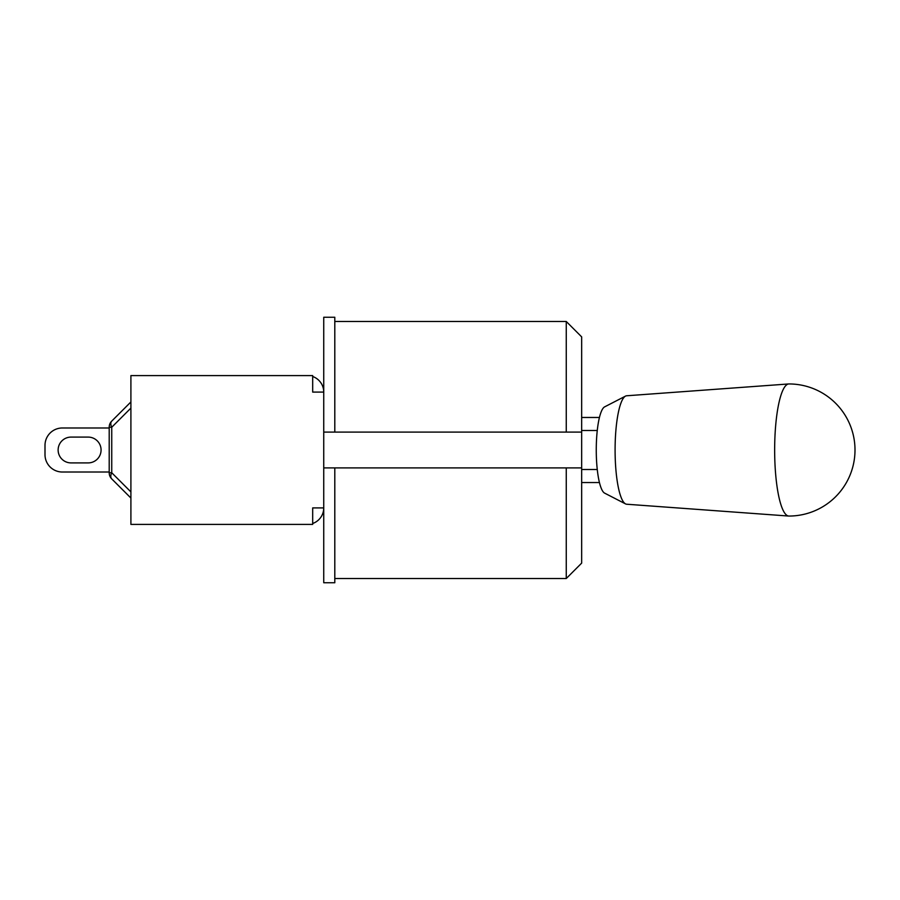 <?xml version="1.0" encoding="UTF-8"?>
<svg xmlns="http://www.w3.org/2000/svg" width="900" height="900" viewBox="0 0 900 900"><rect width="100%" height="100%" fill="white"/><g stroke="black" fill="none" stroke-linecap="round" stroke-linejoin="round"><path stroke-width="1.35" d="M111.746 421.099A8.674 5.006 45 0 0 111.746 427.241L109.204 427.241A8.674 8.674 0 0 1 111.746 421.099L130.905 401.951M109.204 427.241L109.204 472.759L111.746 472.759A8.674 5.006 135 0 0 111.746 478.901A8.674 8.674 0 0 1 109.204 472.759M111.746 478.901L130.905 498.049M109.204 427.984L62.359 427.984A17.359 17.359 0 0 0 45 445.331L45 454.669A17.359 17.359 0 0 0 62.359 472.016L109.204 472.016M71.032 462.904A12.904 12.904 0 0 1 58.129 450A12.904 12.904 0 0 1 71.032 437.096L88.166 437.096A12.904 12.904 0 0 1 101.07 450A12.904 12.904 0 0 1 88.166 462.904L71.032 462.904A12.904 12.904 0 0 1 58.129 450A12.904 12.904 0 0 1 71.032 437.096A12.904 12.904 0 0 0 58.129 450A12.904 12.904 0 0 0 71.032 462.904M323.741 467.899L334.8 467.899L334.8 582.75L323.741 582.75L323.741 507.915L312.683 507.915L312.683 524.408L130.905 524.408L130.905 375.593L312.683 375.593L312.683 392.085L323.741 392.085L323.741 507.915A16.481 16.481 0 0 1 312.683 523.485M45 445.331L45 454.669L45 445.331M88.166 437.096A12.904 12.904 0 0 1 101.07 450A12.904 12.904 0 0 1 88.166 462.904A12.904 12.904 0 0 0 101.07 450A12.904 12.904 0 0 0 88.166 437.096M323.741 432.101L334.8 432.101L334.8 317.25L323.741 317.25L323.741 392.085A16.481 16.481 0 0 0 312.683 376.515M334.8 432.101L581.659 432.101L581.659 336.881L566.257 321.48L566.257 432.101L581.659 432.101L581.659 467.899L566.257 467.899L566.257 578.52L581.659 563.119L581.659 467.899L334.8 467.899M581.659 469.519L597.274 469.519M788.726 516.049L626.648 504.225A54.225 11.734 -90 0 1 625.534 503.899L604.609 493.121A43.38 9.394 -90 0 1 596.261 450A43.38 9.394 -90 0 1 604.609 406.879L625.534 396.101A54.225 11.734 -90 0 1 626.648 395.775L788.726 383.951A66.049 14.299 -90 0 1 788.951 383.951A66.049 66.049 0 0 1 855 450A66.049 66.049 0 0 1 788.951 516.049A66.049 14.299 -90 0 1 788.726 516.049A66.049 14.299 -90 0 1 774.653 450A66.049 14.299 -90 0 1 788.726 383.951M625.534 503.899A54.225 11.734 -90 0 1 615.094 450A54.225 11.734 -90 0 1 625.534 396.101M581.659 430.481L597.274 430.481M130.905 491.918L111.746 472.759L111.746 427.241L130.905 408.082M334.8 578.52L566.257 578.52M334.8 321.48L566.257 321.48M581.659 482.535L599.445 482.535M581.659 417.465L599.445 417.465"/></g></svg>
